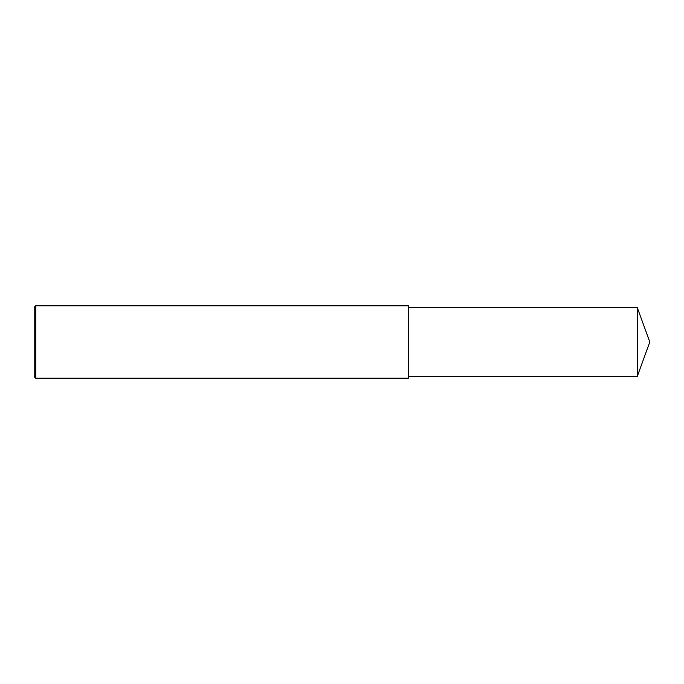 <?xml version="1.0" encoding="UTF-8"?>
<svg xmlns="http://www.w3.org/2000/svg" width="684" height="684" viewBox="0 0 684 684"><rect width="100%" height="100%" fill="white"/><g stroke="black" fill="none" stroke-linecap="round" stroke-linejoin="round"><path stroke-width="1.03" d="M35.705 305.791L34.2 307.296L34.2 376.704L35.705 378.209L35.705 305.791L408.391 305.791L408.391 378.209L35.705 378.209M637.283 307.595L637.283 376.405L649.8 342L637.283 307.595L408.391 307.595M637.283 376.405L408.391 376.405"/></g></svg>
